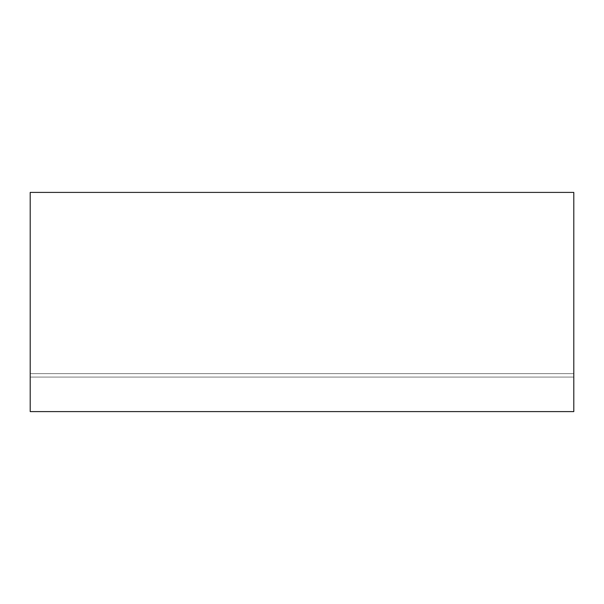 <?xml version="1.0" encoding="UTF-8"?>
<svg xmlns="http://www.w3.org/2000/svg" width="604" height="604" viewBox="0 0 604 604"><rect width="100%" height="100%" fill="white"/><g stroke="black" fill="none" stroke-linecap="round" stroke-linejoin="round"><path stroke-width="0.45" stroke-dasharray="3.02 2.27" d="M30.2 192.404L573.8 192.404L573.8 373.627L30.2 373.627L573.8 373.627L573.8 411.596L30.2 411.596L573.8 411.596L30.2 411.596L30.2 377.077L573.8 377.077L573.8 411.596L573.8 377.077L30.2 377.077L30.2 411.596L30.2 192.404"/><path stroke-width="0.91" d="M573.8 192.404L30.2 192.404L30.2 411.596L573.8 411.596L573.8 192.404"/></g></svg>
